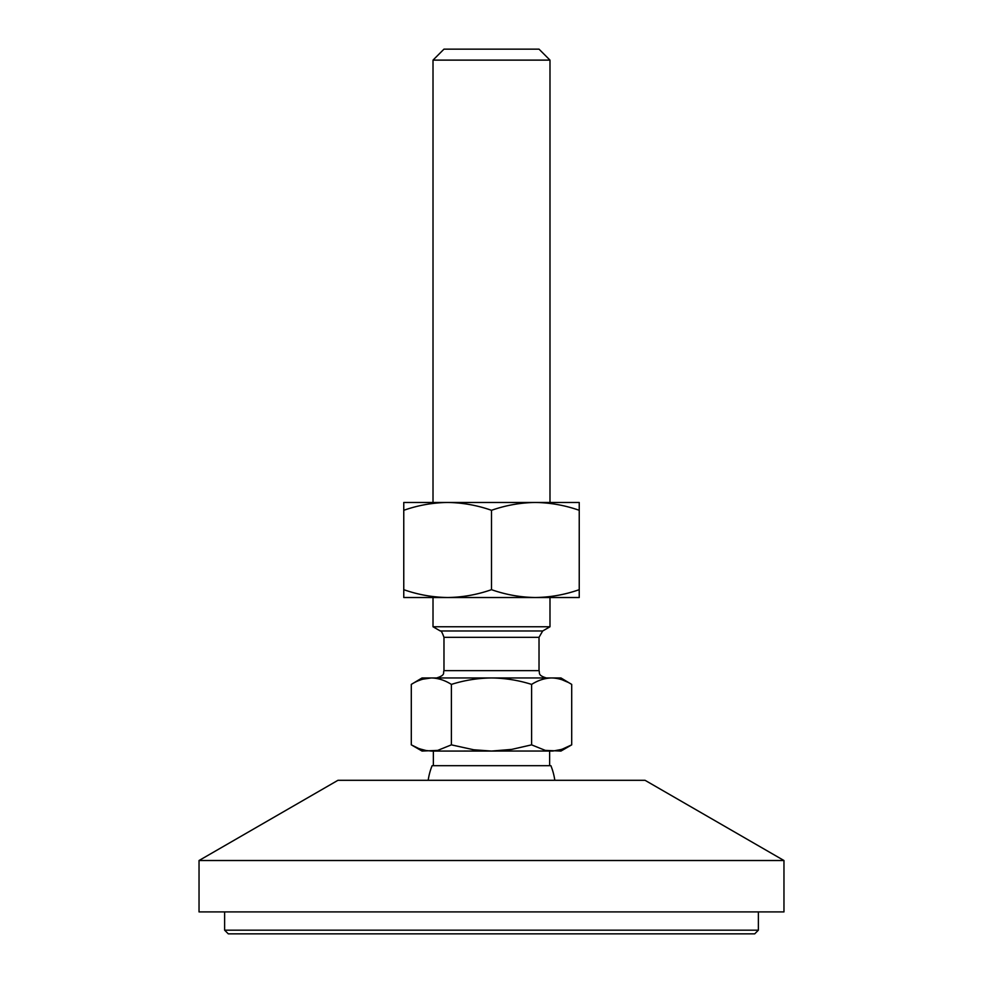 <?xml version="1.0" encoding="UTF-8"?>
<svg xmlns="http://www.w3.org/2000/svg" width="983" height="983" viewBox="0 0 983 983"><rect width="100%" height="100%" fill="white"/><g stroke="black" fill="none" stroke-linecap="round" stroke-linejoin="round"><path stroke-width="1.47" d="M433.011 597.517L433.011 626.761L440.323 630.988L542.677 630.988L549.989 626.761L549.989 597.517L403.767 597.517L403.767 589.677C418.07 594.703 432.692 597.308 447.634 597.517C462.563 597.308 477.185 594.703 491.5 589.677C505.815 594.703 520.437 597.308 535.366 597.517L579.233 597.517L579.233 589.677C564.93 594.703 550.308 597.308 535.366 597.517M549.989 60.123L433.011 60.123L443.972 49.15L539.028 49.15L549.989 60.123L549.989 502.473L403.767 502.473L403.767 510.3C418.07 505.287 432.692 502.682 447.634 502.473C462.563 502.682 477.185 505.287 491.5 510.3C505.815 505.287 520.437 502.682 535.366 502.473C550.308 502.682 564.93 505.287 579.233 510.3L579.233 502.473L535.366 502.473M579.233 510.3L579.233 589.677M491.5 510.3L491.5 589.677M403.767 510.3L403.767 589.677M570.681 683.799L560.961 677.951L551.66 677.951C558.491 678.123 565.176 680.273 571.701 684.401L571.701 744.856L560.961 751.061L545.307 750.398L531.606 744.856L511.75 749.39L491.5 751.061L473.72 749.771L451.394 744.856L437.693 750.398L422.039 751.061L412.491 745.532M556.82 750.619L557.521 750.496M559.413 750.078L564.795 748.284M566.921 747.363L567.744 746.969M571.701 744.856L561.784 749.39L552.925 751.037L431.34 751.061L424.988 750.398L418.697 748.481L411.299 744.856L411.299 684.401C417.824 680.273 424.509 678.123 431.34 677.951L422.039 677.951L411.299 684.401M567.683 682.177L562.129 679.806M554.301 678.061L551.868 677.951M433.011 60.123L433.011 502.473M549.989 626.761L433.011 626.761M428.183 780.305A63.981 63.981 0 0 1 432.102 765.683L550.898 765.683A63.981 63.981 0 0 1 554.817 780.305M531.606 684.401C538.131 680.273 544.815 678.123 551.66 677.951L431.34 677.951C438.185 678.123 444.869 680.273 451.394 684.401C464.455 680.273 477.824 678.123 491.5 677.951C505.176 678.123 518.545 680.273 531.606 684.401L531.606 744.856M451.394 684.401L451.394 744.856M549.632 765.683L549.632 751.061M433.368 765.683L433.368 751.061M419.569 748.813L426.831 750.729M431.34 677.951L422.813 679.192M420.245 680.027L418.881 680.555M199.033 911.917L783.967 911.917L783.967 860.518L199.033 860.518L199.033 911.917M199.033 860.518L337.955 780.305L645.045 780.305L783.967 860.518M758.372 911.917L758.372 930.188L224.628 930.188L224.628 911.917M758.372 930.188L754.711 933.85L228.289 933.85L224.628 930.188M440.323 630.988C440.937 630.226 442.166 632.339 443.972 637.316L443.972 670.639L539.028 670.639C540.036 672.777 537.271 675.223 546.339 677.951M443.972 637.316L539.028 637.316L542.677 630.988M539.028 637.316L539.028 670.639M443.972 670.639C442.841 672.814 446.012 675.002 436.661 677.951"/></g></svg>
